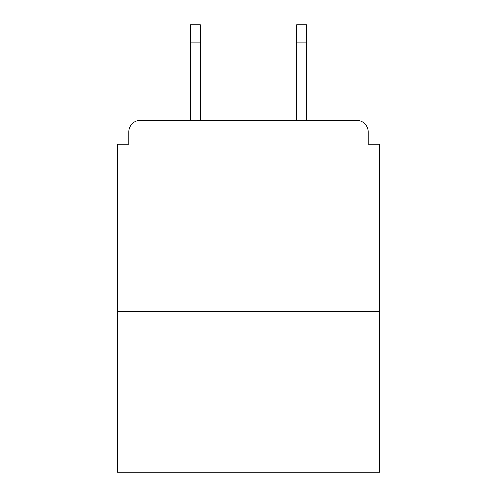 <?xml version="1.0" encoding="UTF-8"?>
<svg xmlns="http://www.w3.org/2000/svg" width="497" height="497" viewBox="0 0 497 497"><rect width="100%" height="100%" fill="white"/><g stroke="black" fill="none" stroke-linecap="round" stroke-linejoin="round"><path stroke-width="0.75" d="M368.165 144.13L368.165 131.898L368.165 144.13L379.633 144.13L379.633 472.15L117.367 472.15L117.367 144.13L128.835 144.13L128.835 131.898L128.835 144.13M379.633 311.582L117.367 311.582M368.165 131.898A11.468 11.468 0 0 0 356.691 120.429L140.309 120.429A11.468 11.468 0 0 0 128.835 131.898M356.691 120.429L306.612 120.429L306.612 42.052L296.672 42.052L296.672 24.85L306.612 24.85L306.612 42.052M190.388 42.052L190.388 24.85L200.328 24.85L200.328 42.052L190.388 42.052L190.388 120.429L140.309 120.429M200.328 42.052L200.328 120.429M296.672 120.429L296.672 42.052"/></g></svg>
